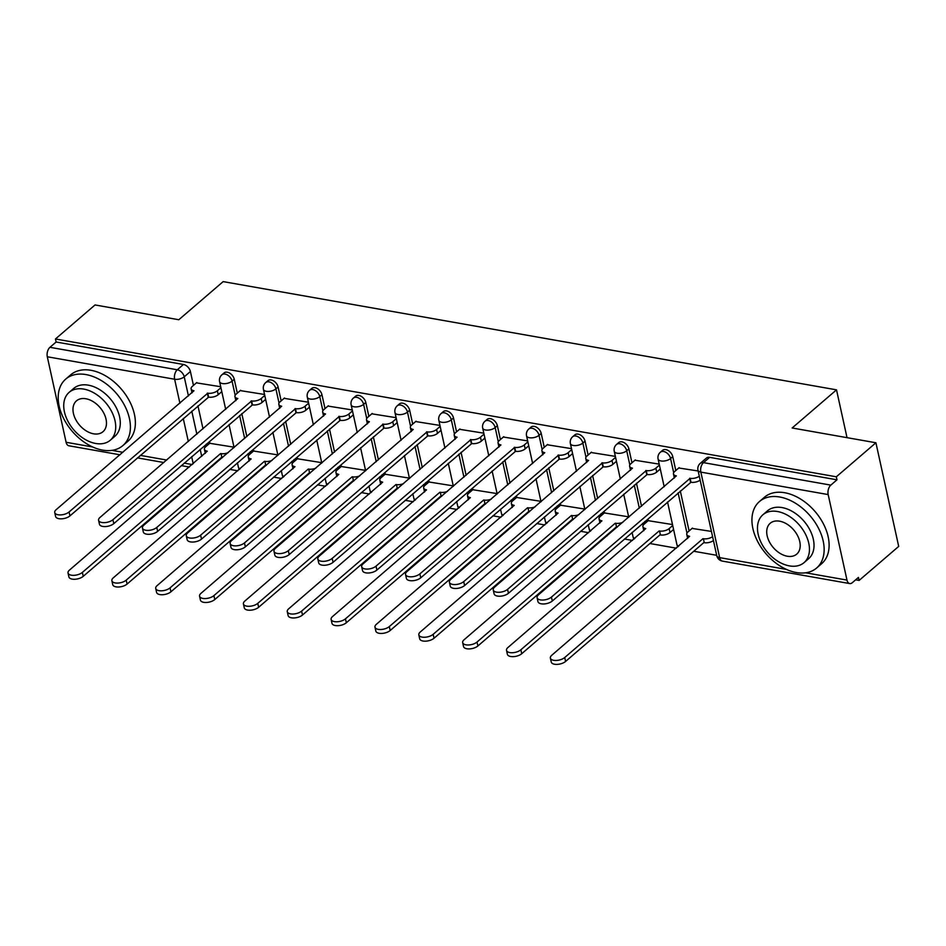 <?xml version="1.0" encoding="UTF-8"?>
<svg xmlns="http://www.w3.org/2000/svg" width="946" height="946" viewBox="0 0 946 946"><rect width="100%" height="100%" fill="white"/><g stroke="black" fill="none" stroke-linecap="round" stroke-linejoin="round"><path stroke-width="1.42" d="M237.304 393.134L234.253 379.251A7.012 4.659 -130.7 0 0 227.3 372.216A7.012 4.659 -130.7 0 0 224.06 372.949L221.872 374.829A7.012 4.659 49.3 0 1 225.113 374.096A7.012 4.659 49.3 0 1 232.066 381.132L235.176 395.31M281.151 400.879L278.1 386.997A7.012 4.659 -130.7 0 0 271.147 379.961A7.012 4.659 -130.7 0 0 267.907 380.682L265.72 382.562A7.012 4.659 49.3 0 1 268.96 381.841A7.012 4.659 49.3 0 1 275.913 388.877L279.035 403.043M325.01 408.613L321.947 394.73A7.012 4.659 -130.7 0 0 315.006 387.694A7.012 4.659 -130.7 0 0 311.754 388.416L309.567 390.296A7.012 4.659 49.3 0 1 312.819 389.575A7.012 4.659 49.3 0 1 319.76 396.611L322.882 410.789M368.857 416.358L365.806 402.476A7.012 4.659 -130.7 0 0 358.853 395.44A7.012 4.659 -130.7 0 0 355.613 396.161L353.426 398.041A7.012 4.659 49.3 0 1 356.666 397.32A7.012 4.659 49.3 0 1 363.619 404.356L366.729 418.522M412.704 424.092L409.653 410.209A7.012 4.659 -130.7 0 0 402.7 403.173A7.012 4.659 -130.7 0 0 399.46 403.895L397.273 405.775A7.012 4.659 49.3 0 1 400.513 405.054A7.012 4.659 49.3 0 1 407.466 412.089L410.576 426.256M456.551 431.825L453.501 417.943A7.012 4.659 -130.7 0 0 446.559 410.907A7.012 4.659 -130.7 0 0 443.307 411.64L441.12 413.52A7.012 4.659 49.3 0 1 444.36 412.799A7.012 4.659 49.3 0 1 451.313 419.823L454.435 434.001M500.41 439.571L497.36 425.688A7.012 4.659 -130.7 0 0 490.406 418.652A7.012 4.659 -130.7 0 0 487.155 419.374L484.967 421.254A7.012 4.659 49.3 0 1 488.219 420.532A7.012 4.659 49.3 0 1 495.172 427.568L498.282 441.735M544.257 447.304L541.207 433.422A7.012 4.659 -130.7 0 0 534.254 426.386A7.012 4.659 -130.7 0 0 531.013 427.119L528.826 428.999A7.012 4.659 49.3 0 1 532.066 428.266A7.012 4.659 49.3 0 1 539.019 435.302L542.129 449.48M588.105 455.05L585.054 441.167A7.012 4.659 -130.7 0 0 578.101 434.131A7.012 4.659 -130.7 0 0 574.861 434.853L572.673 436.733A7.012 4.659 49.3 0 1 575.913 436.011A7.012 4.659 49.3 0 1 582.866 443.047L585.988 457.214M631.952 462.783L628.901 448.901A7.012 4.659 -130.7 0 0 621.96 441.865A7.012 4.659 -130.7 0 0 618.708 442.586L616.52 444.466A7.012 4.659 49.3 0 1 619.772 443.745A7.012 4.659 49.3 0 1 626.713 450.781L629.835 464.959M675.811 470.529L672.76 456.646A7.012 4.659 -130.7 0 0 665.807 449.61A7.012 4.659 -130.7 0 0 662.567 450.331L660.379 452.212A7.012 4.659 49.3 0 1 663.619 451.49A7.012 4.659 49.3 0 1 670.572 458.526L673.682 472.693M211.419 466.13L212.33 466.295M229.772 469.37L237.836 470.789M255.278 473.875L256.189 474.029M273.619 477.103L281.683 478.534M299.125 481.609L300.036 481.774M317.478 484.849L325.542 486.268M342.972 489.342L343.883 489.508M361.325 492.582L369.389 494.013M386.831 497.088L387.742 497.241M405.172 500.328L413.236 501.747M430.678 504.821L431.589 504.987M449.031 508.061L457.084 509.492M474.525 512.566L475.436 512.72M492.878 515.807L500.942 517.226M518.373 520.3L519.283 520.466M536.725 523.54L544.79 524.959M562.231 528.045L563.142 528.199M580.572 531.274L588.637 532.704M606.079 535.779L606.989 535.944M624.431 539.019L632.496 540.438M649.926 543.512L676.343 548.183M693.773 551.258L716.678 555.302M855.645 579.827L859.11 580.43L858.448 577.415L852.287 582.712A7.012 4.08 100 0 1 849.733 583.576A7.012 4.08 100 0 1 846.977 580.087L828.176 494.581L700.844 472.113L719.634 557.62L786.386 569.397M875.913 442.763L836.323 476.796L55.447 338.987L95.038 304.955L178.806 319.736L223.173 281.612L836.512 389.847L792.145 427.982L875.913 442.763L898.7 546.41L859.11 580.43M120 454.801L68.857 445.767A7.012 4.08 -80 0 1 66.102 442.279L47.3 356.772A7.012 4.08 -80 0 1 49.949 347.312L56.121 342.014L183.453 364.482A7.012 4.659 49.3 0 1 190.406 371.518L193.457 385.4M197.951 405.858L203.012 428.869M206.358 444.064L206.736 445.826M56.121 342.014L55.447 338.987M836.985 479.811L709.654 457.344A7.012 4.659 -130.7 0 0 706.414 458.065L700.241 463.374A7.012 4.659 49.3 0 1 703.493 462.641L830.825 485.121L836.985 479.811L836.323 476.796M830.825 485.121A7.012 4.08 100 0 0 828.176 494.581M698.148 470.99L678.767 467.986M711.427 531.427L692.046 528.412M659.208 464.131L634.908 460.241M672.5 524.557L648.199 520.678M615.361 456.386L591.061 452.507M628.652 516.823L604.352 512.933M571.514 448.652L547.214 444.762M584.805 509.078L560.493 505.199M527.667 440.907L503.355 437.028M540.946 501.345L516.646 497.466M483.808 433.173L459.508 429.295M497.099 493.599L472.799 489.721M439.961 425.428L415.661 421.549M453.252 485.866L428.952 481.987M396.114 417.694L371.813 413.816M409.393 478.12L385.093 474.242M352.267 409.961L327.955 406.07M365.546 470.387L341.246 466.508M308.408 402.216L284.107 398.337M321.699 462.653L297.399 458.763M264.561 394.482L240.26 390.603M277.852 454.908L253.54 451.029M241.798 413.603L246.859 436.614M250.205 451.81L250.595 453.572M285.657 421.337L290.718 444.348M294.052 459.543L294.443 461.305M329.504 429.07L334.565 452.093M337.899 467.289L338.29 469.05M373.351 436.815L378.412 459.827M381.758 475.022L382.137 476.784M417.21 444.549L422.259 467.572M425.605 482.767L425.996 484.518M461.057 452.294L466.118 475.306M469.453 490.501L469.843 492.263M504.904 460.028L509.965 483.039M513.311 498.235L513.69 499.996M548.751 467.773L553.812 490.785M557.159 505.98L557.549 507.742M592.61 475.507L597.671 498.518M601.006 513.713L601.396 515.475M636.457 483.24L641.518 506.264M644.853 521.459L645.243 523.221M680.304 490.986L689.09 530.954M847.025 437.667L836.512 389.847M220.714 386.737L196.413 382.858M233.993 447.174L209.693 443.296M679.157 467.643L674.699 471.475A7.012 3.299 -12.4 0 0 673.469 473.97A7.012 3.299 -12.4 0 0 676.343 475.885L538.499 594.809A8.065 3.796 -12.4 0 0 537.091 597.683A8.065 3.796 -12.4 0 0 542.957 600.036A8.065 3.796 -12.4 0 0 551.435 597.092L690.119 478.321A7.012 3.299 -12.4 0 0 699.295 476.228M700.158 480.154A7.012 3.299 167.6 0 1 690.982 482.247L552.298 601.017A8.065 3.796 167.6 0 1 543.82 603.962A8.065 3.796 167.6 0 1 537.955 601.609L537.091 597.683M674.368 478.026A7.012 3.299 167.6 0 1 674.332 477.907L673.469 473.97M689.693 478.25L690.556 482.176M713.438 540.58A7.012 3.299 167.6 0 1 704.262 542.685L703.398 538.747A7.012 3.299 -12.4 0 0 712.575 536.654M692.448 528.081L687.99 531.912A7.012 3.299 -12.4 0 0 686.761 534.407A7.012 3.299 -12.4 0 0 689.622 536.323L551.79 655.235A8.065 3.796 -12.4 0 0 550.383 658.109A8.065 3.796 -12.4 0 0 556.248 660.462A8.065 3.796 -12.4 0 0 564.727 657.517L702.984 538.676M703.848 542.602L565.59 661.443A8.065 3.796 167.6 0 1 557.111 664.388A8.065 3.796 167.6 0 1 551.246 662.034L550.383 658.109M687.647 538.451A7.012 3.299 167.6 0 1 687.624 538.333L686.761 534.407M635.31 459.91L630.852 463.741A7.012 3.299 -12.4 0 0 629.622 466.236A7.012 3.299 -12.4 0 0 632.496 468.152L494.652 587.064A8.065 3.796 -12.4 0 0 493.244 589.937A8.065 3.796 -12.4 0 0 499.11 592.291A8.065 3.796 -12.4 0 0 507.588 589.346L646.26 470.576A7.012 3.299 -12.4 0 0 655.862 468.152L656.725 472.078A7.012 3.299 167.6 0 1 647.123 474.514L508.451 593.284A8.065 3.796 167.6 0 1 499.973 596.216A8.065 3.796 167.6 0 1 494.108 593.875L493.244 589.937M660.284 469.015L656.725 472.078M630.509 470.28A7.012 3.299 167.6 0 1 630.485 470.162L629.622 466.236M659.421 465.089L655.862 468.152M645.846 470.505L646.709 474.431M591.451 452.164L586.993 455.996A7.012 3.299 -12.4 0 0 585.763 458.503A7.012 3.299 -12.4 0 0 588.637 460.406L450.804 579.33A8.065 3.796 -12.4 0 0 449.385 582.204A8.065 3.796 -12.4 0 0 455.263 584.557A8.065 3.796 -12.4 0 0 463.729 581.613L602.413 462.842A7.012 3.299 -12.4 0 0 612.015 460.418L612.878 464.344A7.012 3.299 167.6 0 1 603.276 466.768L464.592 585.539A8.065 3.796 167.6 0 1 456.126 588.483A8.065 3.796 167.6 0 1 450.249 586.13L449.385 582.204M616.437 461.281L612.878 464.344M586.662 462.547A7.012 3.299 167.6 0 1 586.626 462.428L585.763 458.503M615.574 457.356L612.015 460.418M601.987 462.771L602.85 466.697M673.576 529.453L670.016 532.515A7.012 3.299 167.6 0 1 660.414 534.939L659.551 531.013A7.012 3.299 -12.4 0 0 669.153 528.589L672.712 525.527M648.589 520.335L644.131 524.167A7.012 3.299 -12.4 0 0 642.902 526.674A7.012 3.299 -12.4 0 0 645.775 528.578L507.943 647.502A8.065 3.796 -12.4 0 0 506.524 650.375A8.065 3.796 -12.4 0 0 512.401 652.728A8.065 3.796 -12.4 0 0 520.868 649.784L659.125 530.942M659.989 534.868L521.731 653.71A8.065 3.796 167.6 0 1 513.264 656.654A8.065 3.796 167.6 0 1 507.387 654.301L506.524 650.375M643.8 530.718A7.012 3.299 167.6 0 1 643.765 530.6L642.902 526.674M617.064 527.277A7.012 3.299 167.6 0 1 616.567 527.206L615.704 523.268A7.012 3.299 -12.4 0 0 622.858 522.298M604.742 512.602L600.284 516.433A7.012 3.299 -12.4 0 0 599.055 518.928A7.012 3.299 -12.4 0 0 601.928 520.844L464.096 639.756A8.065 3.796 -12.4 0 0 462.677 642.63A8.065 3.796 -12.4 0 0 468.542 644.983A8.065 3.796 -12.4 0 0 477.021 642.038L615.278 523.197M616.142 527.123L477.884 645.976A8.065 3.796 167.6 0 1 469.405 648.909A8.065 3.796 167.6 0 1 463.54 646.567L462.677 642.63M599.953 522.984A7.012 3.299 167.6 0 1 599.918 522.854L599.055 518.928M779.729 497.005A43.835 29.101 -130.7 0 0 759.461 501.534A43.835 29.101 -130.7 0 0 757.687 541.55A43.835 29.101 -130.7 0 0 796.343 572.543A43.835 29.101 -130.7 0 0 816.611 568.026A43.835 29.101 -130.7 0 0 818.385 527.998A43.835 29.101 -130.7 0 0 779.729 497.005M816.611 568.026L821.589 563.745A43.835 29.101 -130.7 0 0 823.351 523.729A43.835 29.101 -130.7 0 0 784.707 492.736A43.835 29.101 -130.7 0 0 764.427 497.253L759.461 501.534M762.89 514.778L767.466 510.84A31.561 20.954 49.3 0 1 782.058 507.576A31.561 20.954 49.3 0 1 809.882 529.902A31.561 20.954 49.3 0 1 808.617 558.708L804.041 562.645A31.561 20.954 -130.7 0 0 805.306 533.828A31.561 20.954 -130.7 0 0 777.482 511.514A31.561 20.954 -130.7 0 0 762.89 514.778A31.561 20.954 -130.7 0 0 761.613 543.583A31.561 20.954 -130.7 0 0 789.437 565.897A31.561 20.954 -130.7 0 0 804.041 562.645M787.308 556.236A20.339 13.504 -130.7 0 0 796.721 554.131A20.339 13.504 -130.7 0 0 797.537 535.566A20.339 13.504 -130.7 0 0 779.61 521.187A20.339 13.504 -130.7 0 0 770.198 523.28A20.339 13.504 -130.7 0 0 769.382 541.845A20.339 13.504 -130.7 0 0 787.308 556.236M86.003 374.581A43.835 29.101 -130.7 0 0 65.723 379.098A43.835 29.101 -130.7 0 0 63.961 419.125A43.835 29.101 -130.7 0 0 102.606 450.119A43.835 29.101 -130.7 0 0 122.874 445.59A43.835 29.101 -130.7 0 0 124.647 405.574A43.835 29.101 -130.7 0 0 86.003 374.581M122.874 445.59L127.852 441.321A43.835 29.101 -130.7 0 0 129.614 401.305A43.835 29.101 -130.7 0 0 90.97 370.3A43.835 29.101 -130.7 0 0 70.702 374.829L65.723 379.098M69.153 392.342L73.729 388.416A31.561 20.954 49.3 0 1 88.321 385.152A31.561 20.954 49.3 0 1 116.145 407.478A31.561 20.954 49.3 0 1 114.88 436.283L110.304 440.221A31.561 20.954 -130.7 0 0 111.569 411.404A31.561 20.954 -130.7 0 0 83.745 389.09A31.561 20.954 -130.7 0 0 69.153 392.342A31.561 20.954 -130.7 0 0 67.876 421.159A31.561 20.954 -130.7 0 0 95.7 443.473A31.561 20.954 -130.7 0 0 110.304 440.221M93.583 433.812A20.339 13.504 -130.7 0 0 102.984 431.707A20.339 13.504 -130.7 0 0 103.812 413.142A20.339 13.504 -130.7 0 0 85.873 398.751A20.339 13.504 -130.7 0 0 76.472 400.856A20.339 13.504 -130.7 0 0 75.645 419.421A20.339 13.504 -130.7 0 0 93.583 433.812M547.604 444.431L543.146 448.262A7.012 3.299 -12.4 0 0 541.916 450.757A7.012 3.299 -12.4 0 0 544.79 452.673L406.957 571.597A8.065 3.796 -12.4 0 0 405.538 574.47A8.065 3.796 -12.4 0 0 411.415 576.812A8.065 3.796 -12.4 0 0 419.882 573.879L558.566 455.109A7.012 3.299 -12.4 0 0 568.168 452.673L569.031 456.599A7.012 3.299 167.6 0 1 559.429 459.035L420.745 577.805A8.065 3.796 167.6 0 1 412.279 580.749A8.065 3.796 167.6 0 1 406.402 578.396L405.538 574.47M572.59 453.548L569.031 456.599M542.815 454.813A7.012 3.299 167.6 0 1 542.779 454.683L541.916 450.757M571.727 449.61L568.168 452.673M558.14 455.026L559.003 458.952M503.757 436.685L499.299 440.517A7.012 3.299 -12.4 0 0 498.069 443.024A7.012 3.299 -12.4 0 0 500.942 444.939L363.098 563.851A8.065 3.796 -12.4 0 0 361.691 566.725A8.065 3.796 -12.4 0 0 367.556 569.078A8.065 3.796 -12.4 0 0 376.035 566.134L514.719 447.363A7.012 3.299 -12.4 0 0 524.309 444.939L525.172 448.865A7.012 3.299 167.6 0 1 515.582 451.289L376.898 570.06A8.065 3.796 167.6 0 1 368.42 573.004A8.065 3.796 167.6 0 1 362.555 570.651L361.691 566.725M528.743 445.803L525.172 448.865M498.968 447.068A7.012 3.299 167.6 0 1 498.932 446.95L498.069 443.024M527.88 441.877L524.309 444.939M514.293 447.292L515.156 451.218M459.91 428.952L455.452 432.783A7.012 3.299 -12.4 0 0 454.222 435.278A7.012 3.299 -12.4 0 0 457.084 437.194L319.251 556.118A8.065 3.796 -12.4 0 0 317.844 558.991A8.065 3.796 -12.4 0 0 323.709 561.333A8.065 3.796 -12.4 0 0 332.188 558.4L470.86 439.63A7.012 3.299 -12.4 0 0 480.462 437.194L481.325 441.132A7.012 3.299 167.6 0 1 471.723 443.556L333.051 562.326A8.065 3.796 167.6 0 1 324.573 565.27A8.065 3.796 167.6 0 1 318.707 562.917L317.844 558.991M484.884 438.069L481.325 441.132M455.109 439.334A7.012 3.299 167.6 0 1 455.085 439.216L454.222 435.278M484.021 434.143L480.462 437.194M470.446 439.547L471.309 443.485M573.217 519.531A7.012 3.299 167.6 0 1 572.708 519.46L571.845 515.535A7.012 3.299 -12.4 0 0 578.999 514.565M560.895 504.857L556.437 508.688A7.012 3.299 -12.4 0 0 555.207 511.195A7.012 3.299 -12.4 0 0 558.081 513.11L420.237 632.023A8.065 3.796 -12.4 0 0 418.83 634.896A8.065 3.796 -12.4 0 0 424.695 637.249A8.065 3.796 -12.4 0 0 433.173 634.305L571.431 515.464M572.295 519.389L434.037 638.231A8.065 3.796 167.6 0 1 425.558 641.175A8.065 3.796 167.6 0 1 419.693 638.822L418.83 634.896M556.106 515.239A7.012 3.299 167.6 0 1 556.071 515.121L555.207 511.195M529.37 511.798A7.012 3.299 167.6 0 1 528.861 511.727L527.998 507.801A7.012 3.299 -12.4 0 0 535.152 506.831M517.036 497.123L512.578 500.954A7.012 3.299 -12.4 0 0 511.36 503.449A7.012 3.299 -12.4 0 0 514.222 505.365L376.39 624.289A8.065 3.796 -12.4 0 0 374.983 627.163A8.065 3.796 -12.4 0 0 380.848 629.504A8.065 3.796 -12.4 0 0 389.314 626.571L527.584 507.718M528.447 511.656L390.19 630.497A8.065 3.796 167.6 0 1 381.711 633.442A8.065 3.796 167.6 0 1 375.846 631.088L374.983 627.163M512.247 507.505A7.012 3.299 167.6 0 1 512.224 507.375L511.36 503.449M485.523 504.064A7.012 3.299 167.6 0 1 485.014 503.982L484.151 500.056A7.012 3.299 -12.4 0 0 491.305 499.086M473.189 489.378L468.731 493.221A7.012 3.299 -12.4 0 0 467.501 495.716A7.012 3.299 -12.4 0 0 470.375 497.631L332.543 616.544A8.065 3.796 -12.4 0 0 331.124 619.417A8.065 3.796 -12.4 0 0 337.001 621.77A8.065 3.796 -12.4 0 0 345.467 618.826L483.725 499.985M484.589 503.911L346.331 622.752A8.065 3.796 167.6 0 1 337.864 625.696A8.065 3.796 167.6 0 1 331.987 623.343L331.124 619.417M468.4 499.76A7.012 3.299 167.6 0 1 468.365 499.642L467.501 495.716M416.051 421.218L411.593 425.05A7.012 3.299 -12.4 0 0 410.363 427.545A7.012 3.299 -12.4 0 0 413.236 429.46L275.404 548.373A8.065 3.796 -12.4 0 0 273.985 551.246A8.065 3.796 -12.4 0 0 279.862 553.599A8.065 3.796 -12.4 0 0 288.329 550.655L427.013 431.884A7.012 3.299 -12.4 0 0 436.614 429.46L437.478 433.386A7.012 3.299 167.6 0 1 427.876 435.81L289.192 554.581A8.065 3.796 167.6 0 1 280.726 557.525A8.065 3.796 167.6 0 1 274.848 555.172L273.985 551.246M441.037 430.324L437.478 433.386M411.262 431.589A7.012 3.299 167.6 0 1 411.226 431.471L410.363 427.545M440.174 426.398L436.614 429.46M426.587 431.814L427.45 435.739M441.664 496.319A7.012 3.299 167.6 0 1 441.167 496.248L440.304 492.322A7.012 3.299 -12.4 0 0 447.446 491.352M429.342 481.644L424.884 485.475A7.012 3.299 -12.4 0 0 423.654 487.97A7.012 3.299 -12.4 0 0 426.528 489.886L288.684 608.81A8.065 3.796 -12.4 0 0 287.277 611.684A8.065 3.796 -12.4 0 0 293.142 614.037A8.065 3.796 -12.4 0 0 301.62 611.092L439.878 492.251M440.741 496.177L302.484 615.018A8.065 3.796 167.6 0 1 294.005 617.963A8.065 3.796 167.6 0 1 288.14 615.61L287.277 611.684M424.553 492.026A7.012 3.299 167.6 0 1 424.518 491.908L423.654 487.97M372.204 413.473L367.746 417.304A7.012 3.299 -12.4 0 0 366.516 419.811A7.012 3.299 -12.4 0 0 369.389 421.715L231.557 540.639A8.065 3.796 -12.4 0 0 230.138 543.512A8.065 3.796 -12.4 0 0 236.003 545.866A8.065 3.796 -12.4 0 0 244.482 542.921L383.165 424.151A7.012 3.299 -12.4 0 0 392.767 421.727L393.631 425.653A7.012 3.299 167.6 0 1 384.029 428.077L245.345 546.847A8.065 3.796 167.6 0 1 236.878 549.792A8.065 3.796 167.6 0 1 231.001 547.438L230.138 543.512M397.19 422.59L393.631 425.653M367.415 423.855A7.012 3.299 167.6 0 1 367.379 423.737L366.516 419.811M396.327 418.664L392.767 421.727M382.74 424.08L383.603 428.006M397.817 488.585A7.012 3.299 167.6 0 1 397.308 488.514L396.445 484.577A7.012 3.299 -12.4 0 0 403.599 483.607M385.495 473.911L381.037 477.742A7.012 3.299 -12.4 0 0 379.807 480.237A7.012 3.299 -12.4 0 0 382.681 482.153L244.837 601.065A8.065 3.796 -12.4 0 0 243.429 603.938A8.065 3.796 -12.4 0 0 249.295 606.291A8.065 3.796 -12.4 0 0 257.773 603.347L396.031 484.506M396.894 488.432L258.636 607.285A8.065 3.796 167.6 0 1 250.158 610.217A8.065 3.796 167.6 0 1 244.293 607.876L243.429 603.938M380.694 484.281A7.012 3.299 167.6 0 1 380.67 484.163L379.807 480.237M328.357 405.739L323.899 409.571A7.012 3.299 -12.4 0 0 322.669 412.066A7.012 3.299 -12.4 0 0 325.542 413.981L187.698 532.894A8.065 3.796 -12.4 0 0 186.291 535.767A8.065 3.796 -12.4 0 0 192.156 538.12A8.065 3.796 -12.4 0 0 200.635 535.176L339.307 416.406A7.012 3.299 -12.4 0 0 348.908 413.981L349.772 417.907A7.012 3.299 167.6 0 1 340.17 420.343L201.498 539.114A8.065 3.796 167.6 0 1 193.019 542.046A8.065 3.796 167.6 0 1 187.154 539.705L186.291 535.767M353.343 414.845L349.772 417.907M323.567 416.122A7.012 3.299 167.6 0 1 323.532 415.992L322.669 412.066M352.48 410.919L348.908 413.981M338.893 416.335L339.756 420.261M353.97 480.84A7.012 3.299 167.6 0 1 353.461 480.769L352.598 476.843A7.012 3.299 -12.4 0 0 359.752 475.873M341.636 466.165L337.178 469.996A7.012 3.299 -12.4 0 0 335.948 472.503A7.012 3.299 -12.4 0 0 338.822 474.407L200.99 593.331A8.065 3.796 -12.4 0 0 199.571 596.205A8.065 3.796 -12.4 0 0 205.448 598.558A8.065 3.796 -12.4 0 0 213.914 595.613L352.172 476.772M353.035 480.698L214.777 599.539A8.065 3.796 167.6 0 1 206.311 602.484A8.065 3.796 167.6 0 1 200.434 600.131L199.571 596.205M336.847 476.548A7.012 3.299 167.6 0 1 336.811 476.429L335.948 472.503M284.498 397.994L280.04 401.825A7.012 3.299 -12.4 0 0 278.822 404.332A7.012 3.299 -12.4 0 0 281.683 406.236L143.851 525.16A8.065 3.796 -12.4 0 0 142.444 528.034A8.065 3.796 -12.4 0 0 148.309 530.387A8.065 3.796 -12.4 0 0 156.776 527.442L295.459 408.672A7.012 3.299 -12.4 0 0 305.061 406.248L305.925 410.174A7.012 3.299 167.6 0 1 296.323 412.598L157.651 531.368A8.065 3.796 167.6 0 1 149.172 534.313A8.065 3.796 167.6 0 1 143.307 531.959L142.444 528.034M309.484 407.111L305.925 410.174M279.709 408.376A7.012 3.299 167.6 0 1 279.685 408.258L278.822 404.332M308.621 403.185L305.061 406.248M295.046 408.601L295.909 412.527M310.111 473.106A7.012 3.299 167.6 0 1 309.614 473.035L308.751 469.11A7.012 3.299 -12.4 0 0 315.905 468.128M297.789 458.432L293.331 462.263A7.012 3.299 -12.4 0 0 292.101 464.758A7.012 3.299 -12.4 0 0 294.975 466.674L157.142 585.598A8.065 3.796 -12.4 0 0 155.723 588.459A8.065 3.796 -12.4 0 0 161.6 590.812A8.065 3.796 -12.4 0 0 170.067 587.868L308.325 469.027M309.188 472.953L170.93 591.806A8.065 3.796 167.6 0 1 162.464 594.738A8.065 3.796 167.6 0 1 156.587 592.397L155.723 588.459M293 468.814A7.012 3.299 167.6 0 1 292.964 468.684L292.101 464.758M240.651 390.26L236.193 394.092A7.012 3.299 -12.4 0 0 234.963 396.587A7.012 3.299 -12.4 0 0 237.836 398.503L100.004 517.427A8.065 3.796 -12.4 0 0 98.585 520.3A8.065 3.796 -12.4 0 0 104.462 522.641A8.065 3.796 -12.4 0 0 112.929 519.709L251.612 400.938A7.012 3.299 -12.4 0 0 261.214 398.503L262.077 402.428A7.012 3.299 167.6 0 1 252.476 404.864L113.792 523.635A8.065 3.796 167.6 0 1 105.325 526.579A8.065 3.796 167.6 0 1 99.448 524.226L98.585 520.3M265.637 399.378L262.077 402.428M235.861 400.643A7.012 3.299 167.6 0 1 235.826 400.513L234.963 396.587M264.774 395.44L261.214 398.503M251.187 400.856L252.05 404.793M266.264 465.361A7.012 3.299 167.6 0 1 265.767 465.29L264.904 461.364A7.012 3.299 -12.4 0 0 272.046 460.395M253.942 450.686L249.484 454.518A7.012 3.299 -12.4 0 0 248.254 457.024A7.012 3.299 -12.4 0 0 251.128 458.94L113.284 577.852A8.065 3.796 -12.4 0 0 111.876 580.726A8.065 3.796 -12.4 0 0 117.742 583.079A8.065 3.796 -12.4 0 0 126.22 580.135L264.478 461.293M265.341 465.219L127.083 584.06A8.065 3.796 167.6 0 1 118.605 587.005A8.065 3.796 167.6 0 1 112.74 584.652L111.876 580.726M249.153 461.069A7.012 3.299 167.6 0 1 249.117 460.95L248.254 457.024M196.803 382.515L192.345 386.358A7.012 3.299 -12.4 0 0 191.116 388.853A7.012 3.299 -12.4 0 0 193.989 390.769L56.145 509.681A8.065 3.796 -12.4 0 0 54.738 512.555A8.065 3.796 -12.4 0 0 60.603 514.908A8.065 3.796 -12.4 0 0 69.082 511.963L207.765 393.193A7.012 3.299 -12.4 0 0 217.367 390.769L218.23 394.695A7.012 3.299 167.6 0 1 208.628 397.119L69.945 515.889A8.065 3.796 167.6 0 1 61.466 518.834A8.065 3.796 167.6 0 1 55.601 516.481L54.738 512.555M221.79 391.632L218.23 394.695M192.014 392.897A7.012 3.299 167.6 0 1 191.979 392.779L191.116 388.853M220.926 387.706L217.367 390.769M207.34 393.122L208.203 397.048M222.416 457.628A7.012 3.299 167.6 0 1 221.908 457.557L221.045 453.631A7.012 3.299 -12.4 0 0 228.199 452.661M210.095 442.953L205.637 446.784A7.012 3.299 -12.4 0 0 204.407 449.279A7.012 3.299 -12.4 0 0 207.269 451.195L69.436 570.119A8.065 3.796 -12.4 0 0 68.029 572.992A8.065 3.796 -12.4 0 0 73.894 575.334A8.065 3.796 -12.4 0 0 82.373 572.401L220.631 453.548M221.494 457.486L83.236 576.327A8.065 3.796 167.6 0 1 74.758 579.271A8.065 3.796 167.6 0 1 68.892 576.918L68.029 572.992M205.294 453.335A7.012 3.299 167.6 0 1 205.27 453.205L204.407 449.279M234.253 379.251L232.066 381.132A7.012 3.299 167.6 0 1 222.464 383.568A7.012 3.299 -12.4 0 1 219.59 381.652L225.692 409.382M278.1 386.997L275.913 388.877A7.012 3.299 167.6 0 1 266.311 391.301A7.012 3.299 -12.4 0 1 263.437 389.385L269.539 417.127M321.947 394.73L319.76 396.611A7.012 3.299 167.6 0 1 310.17 399.046A7.012 3.299 -12.4 0 1 307.296 397.131L313.386 424.86M365.806 402.476L363.619 404.356A7.012 3.299 167.6 0 1 354.017 406.78A7.012 3.299 -12.4 0 1 351.143 404.864L357.245 432.594M409.653 410.209L407.466 412.089A7.012 3.299 167.6 0 1 397.864 414.514A7.012 3.299 -12.4 0 1 394.99 412.61L401.092 440.339M453.501 417.943L451.313 419.823A7.012 3.299 167.6 0 1 441.711 422.259A7.012 3.299 -12.4 0 1 438.838 420.343L444.939 448.073M497.36 425.688L495.172 427.568A7.012 3.299 167.6 0 1 485.57 429.992A7.012 3.299 -12.4 0 1 482.697 428.077L488.786 455.818M541.207 433.422L539.019 435.302A7.012 3.299 167.6 0 1 529.417 437.738A7.012 3.299 -12.4 0 1 526.544 435.822L532.645 463.552M585.054 441.167L582.866 443.047A7.012 3.299 167.6 0 1 573.264 445.471A7.012 3.299 -12.4 0 1 570.391 443.556L576.492 471.297M628.901 448.901L626.713 450.781A7.012 3.299 167.6 0 1 617.111 453.205A7.012 3.299 -12.4 0 1 614.25 451.301L620.34 479.031M672.76 456.646L670.572 458.526A7.012 3.299 167.6 0 1 660.97 460.95A7.012 3.299 -12.4 0 1 658.097 459.035L664.187 486.764M190.406 371.518L184.234 376.815L188.443 395.96M191.79 411.155L196.851 434.179M200.185 449.374L201.735 456.398M193.209 463.729L191.66 456.693M188.325 441.498L183.264 418.487M179.917 403.292L174.632 379.24L47.3 356.772M66.102 442.279L92.649 446.973M111.924 450.367L122.897 452.306M140.339 455.381L166.744 460.052M184.186 463.126L192.251 464.545M805.661 572.803L846.977 580.087M239.61 415.483L244.671 438.495M248.018 453.69L248.467 455.736M283.469 423.217L288.53 446.228M291.865 461.423L292.314 463.481M327.316 430.962L332.377 453.974M335.712 469.169L336.173 471.214M371.163 438.696L376.224 461.707M379.571 476.902L380.02 478.96M415.022 446.429L420.071 469.453M423.418 484.648L423.867 486.693M458.869 454.175L463.93 477.186M467.265 492.381L467.714 494.427M502.716 461.908L507.777 484.931M511.124 500.127L511.573 502.172M546.563 469.654L551.624 492.665M554.971 507.86L555.42 509.906M590.422 477.387L595.483 500.399M598.818 515.594L599.267 517.651M634.269 485.121L639.33 508.144M642.665 523.339L643.114 525.385M678.116 492.866L686.973 533.13M677.868 546.871A7.012 7.012 0 0 1 676.898 544.541A7.012 3.299 -12.4 0 0 678.672 546.173M634.021 539.125A7.012 7.012 0 0 1 633.04 536.808A7.012 3.299 -12.4 0 0 634.825 538.44M590.162 531.392A7.012 7.012 0 0 1 589.192 529.074A7.012 3.299 -12.4 0 0 590.966 530.694M546.315 523.646A7.012 7.012 0 0 1 545.345 521.329A7.012 3.299 -12.4 0 0 547.119 522.961M502.468 515.913A7.012 7.012 0 0 1 501.498 513.595A7.012 3.299 -12.4 0 0 503.272 515.215M458.621 508.168A7.012 7.012 0 0 1 457.639 505.85A7.012 3.299 -12.4 0 0 459.425 507.482M414.762 500.434A7.012 7.012 0 0 1 413.792 498.116A7.012 3.299 -12.4 0 0 415.566 499.748M370.915 492.7A7.012 7.012 0 0 1 369.945 490.371A7.012 3.299 -12.4 0 0 371.719 492.003M327.068 484.955A7.012 7.012 0 0 1 326.098 482.637A7.012 3.299 -12.4 0 0 327.872 484.269M283.209 477.222A7.012 7.012 0 0 1 282.239 474.904A7.012 3.299 -12.4 0 0 284.025 476.524M239.362 469.476A7.012 7.012 0 0 1 238.392 467.158A7.012 3.299 -12.4 0 0 240.166 468.79M709.654 457.344L703.493 462.641A7.012 4.08 -80 0 0 700.844 472.113A7.012 3.299 167.6 0 1 697.971 470.197L716.772 555.704A7.012 7.012 0 0 0 722.401 561.108L849.733 583.576M183.453 364.482L177.28 369.78A7.012 4.659 49.3 0 1 184.234 376.815A7.012 3.299 -12.4 0 1 174.632 379.24A7.012 4.08 -80 0 1 177.28 369.78L49.949 347.312M722.401 561.108A7.012 4.08 100 0 1 719.634 557.62A7.012 3.299 167.6 0 1 716.772 555.704M690.119 478.321L690.982 482.247M551.435 597.092L552.298 601.017M704.262 542.685L703.398 538.747M565.59 661.443L564.727 657.517M646.26 470.576L647.123 474.514M507.588 589.346L508.451 593.284M602.413 462.842L603.276 466.768M463.729 581.613L464.592 585.539M660.414 534.939L659.551 531.013M670.016 532.515L669.153 528.589M521.731 653.71L520.868 649.784M616.567 527.206L615.704 523.268M477.884 645.976L477.021 642.038M558.566 455.109L559.429 459.035M419.882 573.879L420.745 577.805M514.719 447.363L515.582 451.289M376.035 566.134L376.898 570.06M470.86 439.63L471.723 443.556M332.188 558.4L333.051 562.326M572.708 519.46L571.845 515.535M434.037 638.231L433.173 634.305M528.861 511.727L527.998 507.801M390.19 630.497L389.314 626.571M485.014 503.982L484.151 500.056M346.331 622.752L345.467 618.826M427.013 431.884L427.876 435.81M288.329 550.655L289.192 554.581M441.167 496.248L440.304 492.322M302.484 615.018L301.62 611.092M383.165 424.151L384.029 428.077M244.482 542.921L245.345 546.847M397.308 488.514L396.445 484.577M258.636 607.285L257.773 603.347M339.307 416.406L340.17 420.343M200.635 535.176L201.498 539.114M353.461 480.769L352.598 476.843M214.777 599.539L213.914 595.613M295.459 408.672L296.323 412.598M156.776 527.442L157.651 531.368M309.614 473.035L308.751 469.11M170.93 591.806L170.067 587.868M251.612 400.938L252.476 404.864M112.929 519.709L113.792 523.635M265.767 465.29L264.904 461.364M127.083 584.06L126.22 580.135M207.765 393.193L208.628 397.119M69.082 511.963L69.945 515.889M221.908 457.557L221.045 453.631M83.236 576.327L82.373 572.401M676.898 544.541L667.533 501.959M660.379 452.212A7.012 7.012 0 0 0 658.097 459.035M633.04 536.808L632.082 532.432M628.747 517.237L623.686 494.226M616.52 444.466A7.012 7.012 0 0 0 614.25 451.301M589.192 529.074L588.235 524.699M584.888 509.504L579.827 486.492M572.673 436.733A7.012 7.012 0 0 0 570.391 443.556M545.345 521.329L544.388 516.954M541.041 501.758L535.98 478.747M528.826 428.999A7.012 7.012 0 0 0 526.544 435.822M501.498 513.595L500.529 509.22M497.194 494.025L492.133 471.013M484.967 421.254A7.012 7.012 0 0 0 482.697 428.077M457.639 505.85L456.682 501.486M453.347 486.291L448.286 463.268M441.12 413.52A7.012 7.012 0 0 0 438.838 420.343M413.792 498.116L412.834 493.741M409.488 478.546L404.427 455.534M397.273 405.775A7.012 7.012 0 0 0 394.99 412.61M369.945 490.371L368.987 486.008M365.641 470.812L360.58 447.789M353.426 398.041A7.012 7.012 0 0 0 351.143 404.864M326.098 482.637L325.128 478.262M321.794 463.067L316.733 440.056M309.567 390.296A7.012 7.012 0 0 0 307.296 397.131M282.239 474.904L281.281 470.529M277.935 455.333L272.886 432.322M265.72 382.562A7.012 7.012 0 0 0 263.437 389.385M238.392 467.158L237.434 462.783M234.088 447.588L229.027 424.577M221.872 374.829A7.012 7.012 0 0 0 219.59 381.652M137.442 457.876L163.859 462.535M181.289 465.609L189.354 467.04M700.241 463.374A7.012 7.012 0 0 0 697.971 470.197"/></g></svg>
